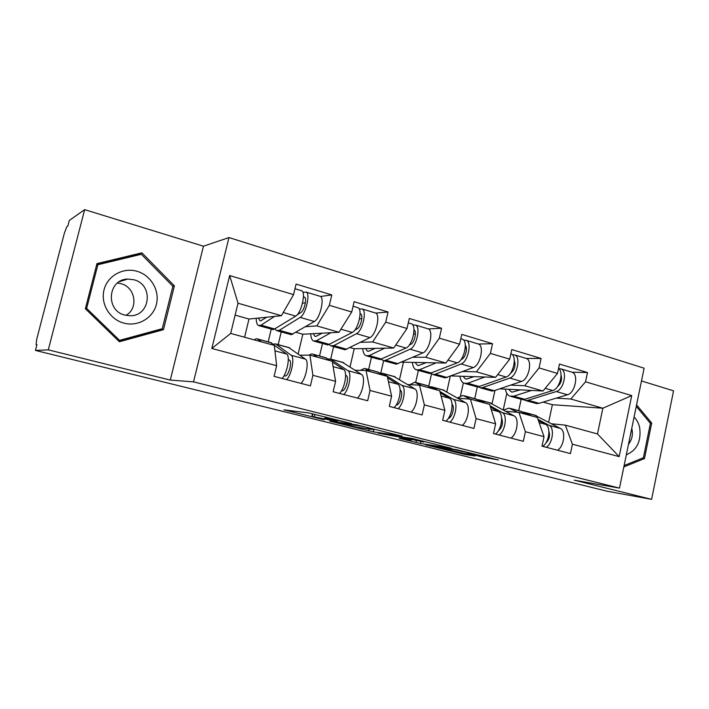 <?xml version="1.0" encoding="UTF-8"?>
<svg xmlns="http://www.w3.org/2000/svg" width="709" height="709" viewBox="0 0 709 709"><rect width="100%" height="100%" fill="white"/><g stroke="black" fill="none" stroke-linecap="round" stroke-linejoin="round"><path stroke-width="1.06" d="M351.487 423.521L308.539 412.904L283.963 409.846L324.217 419.746L311.871 416.405L337.449 421.58L324.97 418.177L327.673 418.266L351.487 423.521M483.813 457.394L498.462 459.964L456.463 449.648L425.365 444.791L465.627 454.646L475.101 455.967L434.856 446.599L455.222 449.834L472.442 453.804L467.382 453.273L483.813 457.394L484.043 456.339M170.293 380.086L203.448 246.2L84.655 209.651L48.292 349.856L170.293 380.086L193.539 381.859L619.489 488.111L574.299 480.188L651.606 499.349L607.055 491.213L35.45 350.423L36.948 344.671L36.079 344.742L36.877 344.946M48.292 349.856L35.45 350.423M401.994 436.115L356.503 424.815L329.703 421.146L373.421 431.861L402.03 435.991M412.549 438.57L451.456 448.292L420.508 443.497L399.132 438.313L411.362 440.05L399.22 436.992L378.198 433.155L412.549 438.57M503.248 409.855L506.829 393.353M460.478 395.888L463.349 382.922M415.678 382.364L418.363 370.444M368.645 369.486L371.454 357.274M319.537 355.998L322.471 343.528M193.539 381.859L228.972 237.559L644.109 368.193L619.489 488.111M571.986 372.216L587.477 372.535L559.498 364.045L557.496 373.43L543.005 390.996L499.712 388.833M587.477 372.535L585.528 381.805L631.719 395.595L619.161 456.623L572.411 444.206L570.435 453.592L542.004 446.183L544.025 436.673L525.378 431.719L523.313 441.317L493.526 433.553L495.635 423.822L476.085 418.638L473.931 428.449L442.682 420.304L444.889 410.351L424.372 404.901L422.112 414.942L389.294 406.39L391.607 396.207L370.045 390.482L367.679 400.762L333.168 391.767L335.596 381.336L312.899 375.309L310.427 385.847L274.082 376.373L276.634 365.676L211.823 348.474L229.663 275.544L293.57 294.634L281.411 315.709L248.983 319.041L235.122 315.124M320.477 296.477L331.785 294.926L296.087 284.087L293.57 294.634M331.785 294.926L329.348 305.313L351.735 311.995L338.973 332.273L302.814 334.24L296.061 332.335M375.743 313.094L388.053 312.004L354.128 301.706L351.735 311.995M388.053 312.004L385.723 322.143L407.01 328.497L393.725 348.03L354.216 348.757L350.157 347.605M428.351 328.932L441.565 328.249L409.288 318.456L407.01 328.497M441.565 328.249L439.341 338.158L459.6 344.202L445.864 363.035L401.755 362.175M478.469 344.033L492.525 343.714L461.781 334.382L459.6 344.202M492.525 343.714L490.398 353.401L509.709 359.162L495.564 377.348L451.403 375.938M526.291 358.444L541.109 358.462L511.792 349.564L509.709 359.162M541.109 358.462L539.07 367.936L557.496 373.43M505.889 411.317L518.961 412.434L537.342 417.468L544.025 436.673M543.005 390.996L524.713 385.731L510.64 385.12M492.073 403.687L494.971 390.437M481.916 402.278L474.738 398.653L477.299 386.857M518.961 412.434L525.378 431.719M539.07 367.936L524.713 385.731M457.979 398.254L470.395 399.123L489.653 404.405L495.635 423.822M495.564 377.348L476.413 371.835L462.924 371.507M446.812 391.802L450.242 376.382M428.777 386.13L431.48 374.06M470.395 399.123L476.085 418.638M490.398 353.401L476.413 371.835M407.799 384.579L419.489 385.173L439.686 390.712L444.889 410.351M445.864 363.035L425.772 357.256L412.948 357.265M399.513 379.519L403.35 362.627M380.813 372.943L383.613 360.695M419.489 385.173L424.372 404.901M439.341 338.158L425.772 357.256M355.182 370.24L366.057 370.532L387.265 376.346L391.607 396.207M393.725 348.03L372.642 341.96L360.553 342.341M350.024 366.863L354.216 348.757M330.686 359.055L333.584 346.648M366.057 370.532L370.045 390.482M385.723 322.143L372.642 341.96M299.942 355.2L309.922 355.147L332.211 361.253L335.596 381.336M338.973 332.273L316.808 325.892L305.552 326.698M298.161 353.924L302.814 334.24M278.185 344.627L281.216 331.945M309.922 355.147L312.899 375.309M329.348 305.313L316.808 325.892M84.655 209.651L69.305 220.464L67.842 226.082L66.814 226.783L64.413 232.995L36.744 339.124L36.079 344.742M268.206 341.88L271.255 329.144M281.411 315.709L238.02 303.222L230.673 333.425L274.312 345.389L276.634 365.676M244.578 337.245L248.983 319.041M230.673 333.425L211.823 348.474M229.663 275.544L238.02 303.222M651.606 499.349L673.55 390.827L641.485 380.963M203.448 246.2L228.972 237.559M551.682 423.805L565.33 425.143L597.492 433.952L602.854 408.224L570.851 399.016L556.246 398.139M548.651 422.192L552.373 404.706L602.854 408.224L631.719 395.595M552.373 404.706L543.121 402.1M518.704 410.733L521.159 399.344M565.33 425.143L572.411 444.206M597.492 433.952L619.161 456.623M585.528 381.805L570.851 399.016M141.889 252.829L96.956 263.615L85.364 308.743L119.378 341.738L163.478 329.676L174.405 285.878L141.889 252.829L137.998 254.354L96.787 264.253M623.831 466.93L644.463 458.563L651.695 423.06L636.576 404.883M362.919 426.481L335.8 422.467L356.662 427.173L373.218 429.565L362.964 426.251M423.707 442.026L406.851 437.843L399.69 436.833L423.707 442.026M138.574 254.939L137.998 254.354M118.775 341.153L159.312 330.075L159.472 329.463M172.863 286.268L162.272 328.701L119.564 340.355L86.64 308.406L97.86 264.741L141.348 254.274L172.863 286.268L174.405 285.878M159.312 330.075L163.478 329.676M650.038 422.918L651.695 423.06M642.141 458.262L644.463 458.563M319.617 296.158L320.308 296.371C324.855 298.072 319.945 318.775 314.335 321.496L291.337 334.701L277.405 330.873M302.911 292.276L306.226 292.126C310.631 293.792 305.659 314.61 300.173 317.402L279.319 330.288L276.528 330.624L275.136 329.003M258.484 318.057L259.875 320.672L260.717 320.84L266.646 317.224M301.13 290.593L301.795 290.787C306.155 292.445 301.174 313.307 295.733 316.117L273.399 329.667L259.255 325.777M274.498 316.418L261.107 325.165L258.422 325.546C256.986 324.66 256.259 322.24 256.241 318.297M305.393 302.84L302.495 303.204M297.231 314.778L300.926 312.456C304.25 310.728 307.245 298.161 304.578 297.142L303.434 297.106M261.32 341.827L257.464 338.929L256.419 338.698L254.088 339.841M286.631 379.643C291.674 374.733 294.909 357.265 291.195 355.262L275.712 343.945L273.257 344.104M288.306 359.339L289.573 360.287C292.48 361.944 288.403 376.541 285.204 375.956L283.954 375.903M300.997 383.383C306.128 378.535 309.292 361.165 305.455 359.135L288.51 347.463M282.12 378.464C287.127 373.537 290.389 356.042 286.711 354.039L270.519 342.518M137.041 271.299C123.153 267.142 107.529 275.739 104.046 289.804C100.341 303.807 109.815 319.502 123.924 323.118C137.989 326.946 153.073 318.066 156.397 304.338C159.924 290.663 150.99 275.243 137.041 271.299M133.904 279.763L127.78 279.071C107.688 279.169 105.189 310.79 124.952 315.097L129.995 315.735C150.476 316.427 153.906 284.522 133.904 279.763M117.446 283.033L120.929 283.653C135.401 287.092 138.769 308.362 125.989 315.345M118.066 340.462L119.564 340.355M85.372 308.707L86.64 308.406M96.521 265.29L97.86 264.741M121.363 280.622L121.886 280.897M626.313 454.85C636.957 450.215 641.406 441.104 639.66 427.536C638.685 423.282 636.824 419.772 634.085 416.998M628.493 444.233C631.896 439.97 633.057 434.989 631.976 429.308L631.746 428.387M636.265 406.381L650.401 423.353L643.391 457.757L624.115 465.565M374.875 312.811L375.646 313.041C380.706 314.902 376.018 335.109 369.93 337.59L345.035 349.776L331.697 346.116M359.179 308.964L362.246 309.009C367.182 310.826 362.441 331.156 356.467 333.691L333.806 345.611L330.722 345.841L329.384 344.618M313.254 333.673L314.893 336.243L315.851 336.447L322.214 333.186M357.283 307.511L358.027 307.733C362.928 309.549 358.169 329.915 352.231 332.468L327.93 344.982L314.406 341.259M330.952 332.707L316.453 340.728L313.458 340.994C311.827 340.072 310.923 337.679 310.737 333.806M361.812 318.669L359.525 318.855M354.819 330.075L357.114 328.843C360.739 327.266 363.593 315 360.597 313.892L360.083 313.75M427.492 328.666L428.333 328.923C433.855 330.908 429.37 350.654 422.865 352.914L396.26 364.16L383.489 360.659M412.7 324.908L415.563 325.077C420.978 327.035 416.449 346.887 410.041 349.2L385.767 360.225L383.835 360.677L381.158 359.392M365.498 348.553L367.359 351.088L368.414 351.318L375.167 348.376M410.741 323.623L411.557 323.862C416.936 325.812 412.381 345.708 406.009 348.03L379.935 359.578L366.987 356.024M384.712 348.199L369.212 355.572L365.941 355.732C364.134 354.775 363.07 352.391 362.733 348.598M415.412 333.948L413.666 334.019M409.306 345.044L410.6 344.45C414.455 343.023 417.193 331.121 413.967 329.853M477.653 343.785L478.557 344.06C484.495 346.16 480.206 365.463 473.32 367.519L445.19 377.897L432.951 374.538M463.686 340.134L466.38 340.391C472.221 342.465 467.878 361.874 461.089 363.974L435.379 374.175L433.323 374.565L430.62 373.43M415.385 362.742L417.45 365.268L418.594 365.525L425.701 362.848M461.674 338.973L462.56 339.239C468.365 341.304 464.014 360.748 457.243 362.866L429.592 373.519L417.184 370.116M435.955 362.946L419.568 369.726L416.05 369.797C414.083 368.804 412.868 366.447 412.408 362.716M466.433 348.633L465.166 348.651M461.08 359.516L461.568 359.312C465.317 358.125 468.1 347.756 465.308 345.425M525.529 358.213L526.486 358.497C532.796 360.713 528.684 379.59 521.461 381.451L494.173 390.712L491.975 391.031L480.223 387.814M512.306 354.677L514.867 354.996C521.088 357.185 516.923 376.169 509.789 378.074L482.794 387.504L480.622 387.85L477.919 386.813M463.083 376.311L465.317 378.81L466.54 379.093L473.966 376.656M510.879 353.764L511.216 353.897C517.41 356.078 513.236 375.088 506.12 377.011L479.222 386.502L477.06 386.848L465.148 383.578M484.867 377.002L467.674 383.259L463.934 383.241C461.825 382.222 460.478 379.873 459.893 376.204M515.053 362.724L514.238 362.716M510.391 373.421C514.601 369.965 515.904 365.64 514.282 360.456M571.277 371.995L572.278 372.296C578.925 374.609 574.972 393.078 567.457 394.762L539.044 403.324L536.748 403.607L525.466 400.514M558.727 368.591L561.165 368.955C567.732 371.241 563.744 389.808 556.299 391.536L528.152 400.266L525.883 400.558L523.171 399.601M508.707 389.285L511.109 391.776L512.403 392.077L520.114 389.853M558.559 368.45C564.027 372.145 559.649 388.913 552.79 390.517L524.731 399.3L522.471 399.592L511.038 396.464M531.59 390.429L513.688 396.198L509.744 396.101C507.511 395.055 506.04 392.724 505.349 389.117M518.811 389.79L518.908 390.251M557.54 386.618C561.085 383.445 562.255 379.563 561.058 374.981M317.34 357.176L312.917 354.172L311.738 353.897L308.894 355.156M343.732 394.523C349.129 389.861 352.089 372.774 347.889 370.665L330.642 359.144L327.85 358.905M345.611 375.105L346.284 375.566C349.564 377.294 345.575 391.528 342.013 390.845L341.463 390.801M357.389 398.077C362.875 393.477 365.755 376.488 361.457 374.352L342.358 362.264M339.443 393.406C344.813 388.727 347.791 371.613 343.626 369.513L332.317 361.909M330.748 360.854L325.209 357.549M370.718 371.808L364.479 368.396L360.394 370.382M398.05 408.676C403.776 404.245 406.47 387.531 401.843 385.333L382.736 373.466L379.918 373.076M411.052 412.062C416.857 407.693 419.48 391.067 414.765 388.842L393.725 376.382M400.133 390.021L400.248 390.101C403.82 391.873 400.062 405.575 396.154 405.007M393.965 407.613C399.672 403.164 402.375 386.423 397.793 384.225L387.601 377.87M383.507 375.309L377.356 371.888M421.633 385.758L414.818 382.231L409.802 384.686M437.613 390.145L432.065 386.919L429.636 386.635M449.79 422.156C455.807 417.947 458.253 401.586 453.255 399.3L439.89 391.474M462.188 425.391C468.268 421.226 470.652 404.954 465.565 402.65L442.788 389.87M452.058 404.254C455.081 406.709 452.147 417.805 448.318 418.443M445.899 421.146C451.89 416.91 454.354 400.532 449.382 398.245L440.262 392.883M433.837 389.108L427.155 385.572M470.306 399.123L462.924 395.454L457.429 397.944M485.523 403.27L479.568 399.973L477.166 399.619M499.136 435.016C505.402 431.001 507.626 414.978 502.282 412.62L490.096 405.823M510.959 438.1C517.286 434.13 519.458 418.195 514.043 415.82L489.697 402.756M501.6 418.009C503.372 423.149 502.229 427.509 498.152 431.099M495.423 434.05C501.671 430.017 503.913 413.976 498.595 411.619L490.477 407.081M517.65 412.319L508.929 408.092L503.629 410.068M531.333 415.82L525.014 412.47L522.63 412.062M546.24 447.29C552.728 443.462 554.748 427.766 549.103 425.347L538.016 419.409M557.54 450.233C564.08 446.448 566.048 430.833 560.332 428.396L534.586 415.093M548.908 431.311C550.246 435.84 549.218 439.748 545.833 443.028M542.686 446.36C549.165 442.522 551.203 426.809 545.576 424.39L538.415 420.534M527.877 414.88L520.273 411.158M327.85 417.53L327.673 418.266M325.706 416.998L325.484 417.973M314.911 414.313L314.406 416.484M312.891 413.808L312.332 416.21M373.918 429.654L373.421 431.861M369.256 428.998L368.831 430.868M336.031 421.961L335.924 422.431M420.933 441.592L420.508 443.497M416.307 440.883L415.944 442.513M399.38 436.283L399.22 436.992M465.84 453.671L465.627 454.646M461.329 452.555L461.089 453.663M488.758 457.509L488.563 458.413M304.764 297.275L303.939 297.027M295.733 316.117L283.254 312.501M275.012 329.082L261.107 325.165M314.335 321.496L300.173 317.402M293.012 334.143L279.319 330.288M291.195 355.262L305.455 359.135M276.005 344.131L289.733 347.906M274.932 350.84L286.711 354.039M257.748 339.115L271.698 342.952M124.855 279.47L125.493 279.78M360.81 314.025L360.083 313.812M352.231 332.468L340.914 329.189M329.703 344.459L316.453 340.728M369.93 337.59L356.467 333.691M346.852 349.28L333.806 345.611M406.009 348.03L395.746 345.061M381.859 359.126L369.212 355.572M422.865 352.914L410.041 349.2M398.219 363.726L385.767 360.225M457.243 362.866L447.955 360.172M431.639 373.12L419.568 369.726M473.32 367.519L461.089 363.974M447.273 377.525L435.379 374.175M506.12 377.011L497.718 374.582M479.222 386.502L467.674 383.259M521.461 381.451L509.789 378.074M494.173 390.712L482.794 387.504M552.79 390.517L545.212 388.328M524.731 399.3L513.688 396.198M567.457 394.762L556.299 391.536M539.044 403.324L528.152 400.266M347.889 370.665L361.457 374.352M330.642 359.144L343.723 362.742M333.115 366.65L343.626 369.513M313.245 354.367L326.53 358.018M401.843 385.333L414.765 388.842M382.736 373.466L395.223 376.896M388.435 381.681L397.793 384.225M366.136 368.902L378.819 372.385M453.255 399.3L465.565 402.65M432.472 387.132L444.401 390.411M441.087 395.994L449.382 398.245M416.626 382.771L428.732 386.104M502.282 412.62L514.043 415.82M480.011 400.195L491.417 403.324M491.266 409.634L498.595 411.619M464.856 396.03L476.43 399.211M549.103 425.347L560.332 428.396M525.475 412.691L536.403 415.687M539.141 422.644L545.576 424.39M510.976 408.703L522.054 411.743M325.271 416.883L325.023 417.92M312.501 413.719L311.925 416.165M335.915 421.944L335.809 422.413M301.795 290.787L294.979 288.731M260.495 320.849L259.875 320.672M320.308 296.371L306.226 292.126M275.712 343.945L289.423 347.72M257.464 338.929L271.396 342.766M119.351 281.677L127.78 279.071M126.149 279.576L125.661 279.311M358.027 307.733L353.073 306.244M315.594 336.438L314.893 336.243M375.646 313.041L362.246 309.009M411.557 323.862L408.287 322.879M368.139 351.309L367.359 351.088M428.333 328.923L415.563 325.077M462.56 339.239L460.823 338.716M418.292 365.507L417.45 365.268M478.557 344.06L466.38 340.391M466.221 379.067L465.317 378.81M526.486 358.497L514.867 354.996M512.066 392.042L511.109 391.776M572.278 372.296L561.165 368.955M330.305 358.949L343.378 362.547M312.917 354.172L326.193 357.823M382.364 373.262L394.842 376.692M365.773 368.698L378.446 372.181M432.065 386.919L443.994 390.198M416.227 382.568L428.325 385.891M479.568 399.973L490.974 403.111M464.422 395.817L475.996 398.99M525.014 412.47L535.933 415.465M510.524 408.481L521.594 411.521"/></g></svg>
